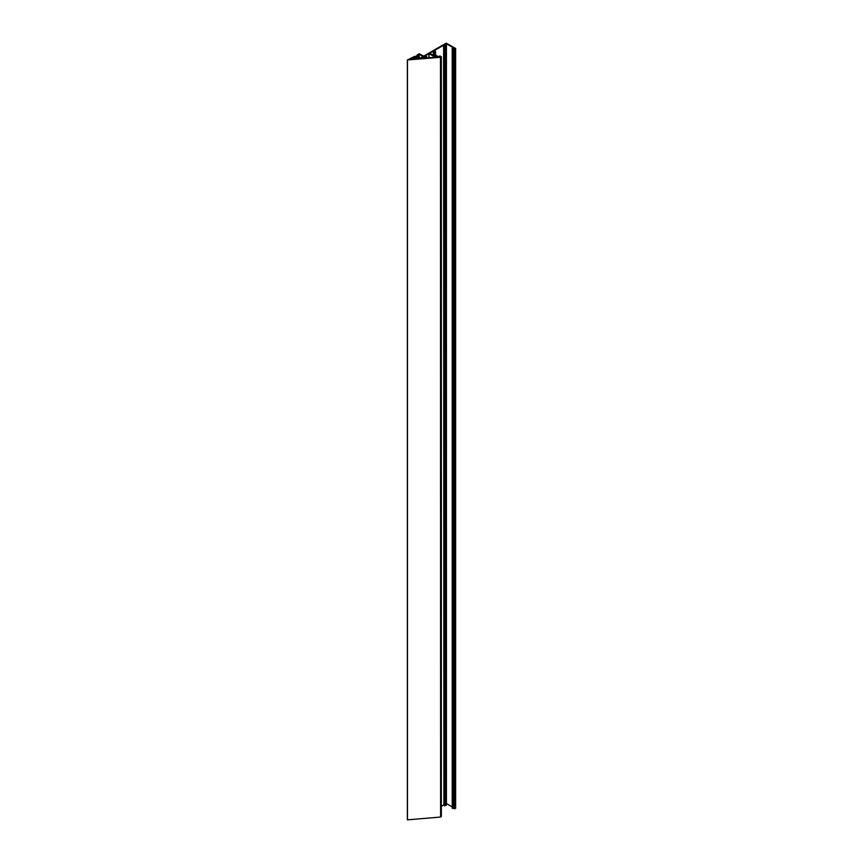 <?xml version="1.0" encoding="UTF-8"?>
<svg xmlns="http://www.w3.org/2000/svg" width="863" height="863" viewBox="0 0 863 863"><rect width="100%" height="100%" fill="white"/><g stroke="black" fill="none" stroke-linecap="round" stroke-linejoin="round"><path stroke-width="1.29" d="M423.765 58.242L424.132 56.839A1.381 0.798 0 0 0 424.078 57.055A1.381 0.798 0 0 0 424.488 57.627A1.381 0.798 0 0 0 425.232 57.843L424.844 57.055L426.818 56.926A1.381 0.798 0 0 0 425.081 56.289L424.844 56.235M446.279 44.315L446.257 44.304A1.219 0.701 0 0 0 445.847 44.196L446.43 43.776L452.654 47.368L452.277 48.511L453.431 47.821L455.081 48.889L455.588 48.436L446.16 43.15L423.701 56.117L419.148 53.797L417.088 54.984L416.915 56.171L414.672 56.386L407.39 59.968L440.486 57.282L441.338 56.775L439.957 55.922L439.407 56.246L440.054 56.872L436.052 56.742A1.381 0.798 0 0 0 437.789 56.106L435.988 56.235L436.203 55.189A1.381 0.798 0 0 0 435.049 55.976A1.381 0.798 0 0 0 435.103 56.192L429.698 53.269L433.355 51.165L434.067 52.06L435.448 51.349L433.895 50.852L443.604 45.243L444.413 46.009L445.448 45.577A1.219 0.701 0 0 0 446.257 45.459L444.963 44.876L446.279 44.315M443.916 45.275L443.916 805.06L443.604 45.243M434.995 57.271L421.047 58.425M414.542 58.997L410.389 59.342M423.765 56.699L421.047 58.274M414.542 58.846L413.14 58.037L413.14 59.148M412.881 59.169L412.881 58.026L410.389 59.169M428.889 57.81L428.889 53.743L424.844 56.073M428.889 53.743L429.159 57.789M434.995 57.12L429.159 53.743M418.005 58.727L418.005 56.063L416.527 56.915L416.527 58.857M418.005 56.063L417.886 55.415M419.148 58.641L419.148 54.423L417.886 55.146M419.148 54.423L419.418 58.587M422.892 56.429L419.418 54.423M413.69 57.724L415.858 58.911L419.364 58.619L422.892 56.58M414.952 58.457L414.952 56.839L413.69 57.573M414.952 56.839L415.114 58.555M416.354 58.867L416.354 56.936L415.114 56.818M446.279 805.071L446.257 45.459L446.279 805.071M444.693 46.009L444.693 805.794L445.448 805.362A1.219 0.701 0 0 0 446.257 805.244M444.693 805.794L444.413 46.009M444.283 45.933L444.413 805.794M441.338 806.333L443.604 805.028M441.284 816.474L441.284 56.85M440.605 57.249L440.605 817.024L441.284 816.635M440.605 817.024L440.486 57.282M407.465 60.065L407.465 819.85L440.486 817.056M407.465 819.85L407.39 60.054M455.588 808.221L455.588 48.598M455.081 48.889L455.588 808.372M455.081 808.663L454.898 48.911M453.938 48.77L453.938 808.545L454.898 808.696M453.938 808.545L453.862 48.727L453.862 808.491M453.431 47.821L453.862 807.844M453.431 807.595L453.269 47.843M452.946 48.555L453.269 807.628M452.946 808.34L452.827 48.598M452.277 48.511L452.277 808.286L452.827 808.372M452.277 808.286L452.201 48.468M446.43 43.776L446.43 803.55L452.201 806.883M446.344 804.176L446.344 44.391M445.448 45.577L445.448 805.362M439.407 56.246L439.407 56.926M436.43 55.523L436.43 56.332M426.052 58.048L426.052 56.969M433.355 55.545L433.355 51.165M433.485 51.165L433.485 55.62M433.798 51.909L433.798 55.793M434.067 55.955L434.067 52.06M434.208 52.06L434.208 56.03M435.448 55.415L435.448 51.349M445.891 45.189L445.891 44.574M446.279 45.286L446.279 44.477M446.128 44.563L446.128 45.2M426.246 57.055L426.246 58.037M426.624 58.004L426.624 57.055M436.279 56.322L436.279 55.631M437.789 57.055L437.789 56.106L437.789 57.055M433.765 51.866L433.765 55.782M435.481 51.305L435.481 55.405M452.201 48.457L452.201 808.232M441.338 56.775L441.338 816.549M407.358 60.011L407.358 819.796M455.642 48.511L455.642 808.297M439.893 55.933L439.386 56.926M444.218 45.858L444.218 805.632M446.344 45.372L446.344 805.147"/></g></svg>
